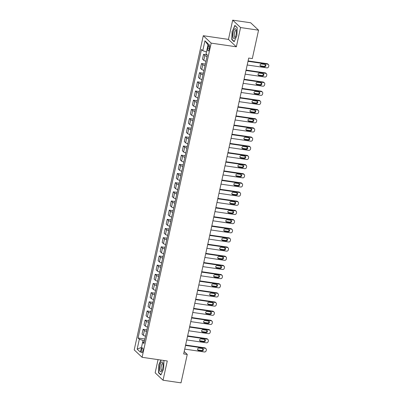 <?xml version="1.0" encoding="UTF-8"?>
<svg xmlns="http://www.w3.org/2000/svg" width="403" height="403" viewBox="0 0 403 403"><rect width="100%" height="100%" fill="white"/><g stroke="black" fill="none" stroke-linecap="round" stroke-linejoin="round"><path stroke-width="0.6" d="M142.853 350.937A2.453 0.786 -81.7 0 0 142.526 347.865A2.453 0.786 -81.7 0 0 141.493 349.653A2.453 0.786 -81.7 0 0 141.821 352.726A2.453 0.786 -81.7 0 0 142.853 350.937M158.052 359.632L155.15 372.82L163.039 380.225L181.018 382.85L187.264 354.439L184.186 351.552M203.288 35.721L134.209 349.9L142.098 357.3L211.177 43.126L203.288 35.721L228.461 39.398L236.344 46.798L240.576 27.555L232.692 20.15L228.461 39.398M232.692 20.15L250.671 22.775L258.56 30.18L240.576 27.555M258.56 30.18L252.313 58.591L248.716 58.067L183.667 353.915L187.264 354.439M208.185 46.421L207.832 48.038A2.378 0.761 -81.7 0 0 208.15 51.01A2.378 0.761 -81.7 0 0 209.152 49.277L209.51 47.665A2.378 0.761 -81.7 0 0 209.192 44.688A2.378 0.761 -81.7 0 0 208.185 46.421L209.661 46.637M206.462 51.922L202.769 50.713L201.48 49.504L138.048 338.016L144.899 339.019M202.769 50.713L204.946 40.814L208.23 43.897L206.054 53.795L207.344 55.004L143.906 343.522L142.617 342.308L140.44 352.207L137.161 349.124L139.337 339.225L138.048 338.016M163.039 380.225L167.27 360.977L142.098 357.3M236.344 46.798L211.177 43.126M144.536 340.661L143.065 340.449L142.657 342.303M207.021 56.46A3.068 0.635 -167.6 0 1 204.825 55.554L203.535 54.345L207.207 54.879M145.523 336.178A3.068 0.635 -167.6 0 1 143.322 335.271L142.032 334.057L143.08 329.291L146.914 329.85M147.538 327.014A3.068 0.635 -167.6 0 1 145.337 326.103L144.047 324.894L145.095 320.128L148.929 320.687M149.553 317.846A3.068 0.635 -167.6 0 1 147.352 316.939L146.062 315.73L147.11 310.965L150.944 311.524M151.568 308.683A3.068 0.635 -167.6 0 1 149.367 307.776L148.077 306.562L149.125 301.797L152.959 302.356M153.583 299.52A3.068 0.635 -167.6 0 1 151.382 298.608L150.092 297.399L151.14 292.633L154.974 293.193M155.598 290.351A3.068 0.635 -167.6 0 1 153.397 289.445L152.107 288.236L153.155 283.47L156.989 284.029M157.613 281.188A3.068 0.635 -167.6 0 1 155.412 280.281L154.122 279.067L155.17 274.302L159.004 274.861M159.628 272.025A3.068 0.635 -167.6 0 1 157.427 271.113L156.137 269.904L157.185 265.139L161.019 265.698M161.643 262.857A3.068 0.635 -167.6 0 1 159.442 261.95L158.152 260.741L159.2 255.97L163.034 256.535M163.658 253.694A3.068 0.635 -167.6 0 1 161.457 252.787L160.167 251.573L161.215 246.807L165.049 247.366M165.673 244.53A3.068 0.635 -167.6 0 1 163.472 243.619L162.182 242.41L163.23 237.644L167.064 238.203M167.688 235.362A3.068 0.635 -167.6 0 1 165.487 234.455L164.197 233.241L165.245 228.476L169.079 229.035M169.703 226.199A3.068 0.635 -167.6 0 1 167.502 225.287L166.212 224.078L167.26 219.313L171.094 219.872M171.718 217.031A3.068 0.635 -167.6 0 1 169.517 216.124L168.227 214.915L169.275 210.149L173.109 210.709M173.733 207.867A3.068 0.635 -167.6 0 1 171.532 206.961L170.242 205.747L171.29 200.981L175.124 201.54M175.748 198.704A3.068 0.635 -167.6 0 1 173.547 197.792L172.257 196.583L173.305 191.818L177.139 192.377M177.763 189.536A3.068 0.635 -167.6 0 1 175.562 188.629L174.272 187.42L175.32 182.655L179.154 183.214M179.778 180.373A3.068 0.635 -167.6 0 1 177.577 179.466L176.287 178.252L177.335 173.486L181.169 174.046M181.793 171.21A3.068 0.635 -167.6 0 1 179.592 170.298L178.302 169.089L179.35 164.323L183.184 164.882M183.808 162.041A3.068 0.635 -167.6 0 1 181.607 161.135L180.317 159.926L181.365 155.16L185.199 155.719M185.823 152.878A3.068 0.635 -167.6 0 1 183.622 151.971L182.332 150.757L183.38 145.992L187.214 146.551M187.838 143.715A3.068 0.635 -167.6 0 1 185.637 142.803L184.347 141.594L185.395 136.829L189.229 137.388M189.853 134.547A3.068 0.635 -167.6 0 1 187.652 133.64L186.362 132.426L187.41 127.66L191.244 128.225M191.868 125.383A3.068 0.635 -167.6 0 1 189.667 124.472L188.377 123.263L189.425 118.497L193.259 119.056M193.883 116.22A3.068 0.635 -167.6 0 1 191.682 115.308L190.392 114.099L191.44 109.334L195.274 109.893M195.898 107.052A3.068 0.635 -167.6 0 1 193.697 106.145L192.407 104.931L193.455 100.166L197.289 100.725M197.913 97.889A3.068 0.635 -167.6 0 1 195.712 96.977L194.422 95.768L195.47 91.002L199.304 91.562M199.928 88.72A3.068 0.635 -167.6 0 1 197.727 87.814L196.437 86.605L197.485 81.839L201.319 82.398M201.943 79.557A3.068 0.635 -167.6 0 1 199.742 78.65L198.452 77.436L199.5 72.671L203.334 73.23M203.958 70.394A3.068 0.635 -167.6 0 1 201.762 69.482L200.467 68.273L201.515 63.508L205.349 64.067M205.973 61.226A3.068 0.635 -167.6 0 1 203.777 60.319L202.487 59.11L203.535 54.345M205.006 65.629A3.068 0.635 -167.6 0 1 202.81 64.717L201.515 63.508M202.991 74.792A3.068 0.635 -167.6 0 1 200.795 73.885L199.5 72.671M200.976 83.955A3.068 0.635 -167.6 0 1 198.775 83.048L197.485 81.839M198.961 93.123A3.068 0.635 -167.6 0 1 196.76 92.211L195.47 91.002M196.946 102.286A3.068 0.635 -167.6 0 1 194.745 101.38L193.455 100.166M194.931 111.45A3.068 0.635 -167.6 0 1 192.73 110.543L191.44 109.334M192.916 120.618A3.068 0.635 -167.6 0 1 190.715 119.706L189.425 118.497M190.901 129.781A3.068 0.635 -167.6 0 1 188.7 128.874L187.41 127.66M188.886 138.949A3.068 0.635 -167.6 0 1 186.685 138.038L185.395 136.829M186.871 148.113A3.068 0.635 -167.6 0 1 184.67 147.201L183.38 145.992M184.856 157.276A3.068 0.635 -167.6 0 1 182.655 156.369L181.365 155.16M182.841 166.444A3.068 0.635 -167.6 0 1 180.64 165.532L179.35 164.323M180.826 175.607A3.068 0.635 -167.6 0 1 178.625 174.701L177.335 173.486M178.811 184.77A3.068 0.635 -167.6 0 1 176.61 183.864L175.32 182.655M176.796 193.939A3.068 0.635 -167.6 0 1 174.595 193.027L173.305 191.818M174.781 203.102A3.068 0.635 -167.6 0 1 172.58 202.195L171.29 200.981M172.766 212.265A3.068 0.635 -167.6 0 1 170.565 211.358L169.275 210.149M170.751 221.433A3.068 0.635 -167.6 0 1 168.55 220.522L167.26 219.313M168.736 230.597A3.068 0.635 -167.6 0 1 166.535 229.69L165.245 228.476M166.721 239.765A3.068 0.635 -167.6 0 1 164.52 238.853L163.23 237.644M164.706 248.928A3.068 0.635 -167.6 0 1 162.505 248.016L161.215 246.807M162.691 258.091A3.068 0.635 -167.6 0 1 160.49 257.185L159.2 255.97M160.676 267.26A3.068 0.635 -167.6 0 1 158.475 266.348L157.185 265.139M158.661 276.423A3.068 0.635 -167.6 0 1 156.46 275.516L155.17 274.302M156.646 285.586A3.068 0.635 -167.6 0 1 154.445 284.679L153.155 283.47M154.631 294.754A3.068 0.635 -167.6 0 1 152.43 293.842L151.14 292.633M152.616 303.917A3.068 0.635 -167.6 0 1 150.415 303.011L149.125 301.797M150.601 313.081A3.068 0.635 -167.6 0 1 148.4 312.174L147.11 310.965M148.586 322.249A3.068 0.635 -167.6 0 1 146.385 321.337L145.095 320.128M146.571 331.412A3.068 0.635 -167.6 0 1 144.37 330.505L143.08 329.291M139.337 339.225L143.065 340.449M144.239 342.006L142.617 342.308M208.003 44.929L204.946 40.814M137.161 349.124L141.493 347.431M232.123 31.338L231.755 39.529L234.133 41.756L236.873 35.796L237.241 27.605L234.868 25.379L232.365 31.374M160.938 360.05L158.858 364.579L158.49 372.77L160.862 374.997L163.608 369.037L163.976 360.846L163.532 360.433M232.234 39.595L231.755 39.529M158.968 372.835L158.49 372.77M248.001 61.321L267.673 64.193A1.536 1.421 133.2 0 1 268.791 65.87L268.63 66.606A1.536 1.421 133.2 0 1 266.867 67.86L247.195 64.989M268.398 64.54L267.869 64.042A1.536 1.421 -46.8 0 0 267.139 63.694L248.092 60.913M264.937 64.475A1.229 1.133 -46.8 0 1 265.713 66.142A1.229 1.133 -46.8 0 1 264.423 66.822L260.973 66.319A1.229 1.133 -46.8 0 1 260.197 64.651A1.229 1.133 -46.8 0 1 261.487 63.971L264.937 64.475M265.209 64.551A1.229 1.133 -46.8 0 1 263.889 66.324L260.439 65.82A1.229 1.133 -46.8 0 1 260.167 65.744M245.986 70.485L265.658 73.361A1.536 1.421 133.2 0 1 266.776 75.034L266.615 75.769A1.536 1.421 133.2 0 1 264.852 77.023L245.18 74.152M266.383 73.709L265.854 73.205A1.536 1.421 -46.8 0 0 265.124 72.857L246.077 70.077M262.922 73.643A1.229 1.133 -46.8 0 1 263.698 75.306A1.229 1.133 -46.8 0 1 262.408 75.986L258.958 75.482A1.229 1.133 -46.8 0 1 258.182 73.82A1.229 1.133 -46.8 0 1 259.472 73.134L262.922 73.643M263.194 73.719A1.229 1.133 -46.8 0 1 261.874 75.487L258.424 74.983A1.229 1.133 -46.8 0 1 258.152 74.908M243.971 79.653L263.643 82.524A1.536 1.421 133.2 0 1 264.756 84.202L264.595 84.932A1.536 1.421 133.2 0 1 262.837 86.192L243.165 83.315M264.368 82.872L263.839 82.373A1.536 1.421 -46.8 0 0 263.109 82.026L244.062 79.24M260.907 82.806A1.229 1.133 -46.8 0 1 261.683 84.474A1.229 1.133 -46.8 0 1 260.393 85.154L256.943 84.65A1.229 1.133 -46.8 0 1 256.167 82.983A1.229 1.133 -46.8 0 1 257.457 82.303L260.907 82.806M261.179 82.882A1.229 1.133 -46.8 0 1 259.859 84.65L256.409 84.146A1.229 1.133 -46.8 0 1 256.137 84.071M241.956 88.816L261.628 91.688A1.536 1.421 133.2 0 1 262.741 93.365L262.58 94.101A1.536 1.421 133.2 0 1 260.822 95.355L241.15 92.483M262.353 92.035L261.824 91.536A1.536 1.421 -46.8 0 0 261.094 91.189L242.047 88.408M258.892 91.97A1.229 1.133 -46.8 0 1 259.668 93.637A1.229 1.133 -46.8 0 1 258.378 94.317L254.928 93.813A1.229 1.133 -46.8 0 1 254.152 92.146A1.229 1.133 -46.8 0 1 255.442 91.466L258.892 91.97M259.164 92.045A1.229 1.133 -46.8 0 1 257.844 93.818L254.394 93.315A1.229 1.133 -46.8 0 1 254.122 93.239M239.941 97.979L259.613 100.856A1.536 1.421 133.2 0 1 260.726 102.528L260.565 103.264A1.536 1.421 133.2 0 1 258.807 104.518L239.135 101.647M260.338 101.203L259.809 100.7A1.536 1.421 -46.8 0 0 259.079 100.352L240.032 97.571M256.877 101.138A1.229 1.133 -46.8 0 1 257.653 102.8A1.229 1.133 -46.8 0 1 256.363 103.48L252.913 102.977A1.229 1.133 -46.8 0 1 252.137 101.314A1.229 1.133 -46.8 0 1 253.427 100.634L256.877 101.138M257.149 101.213A1.229 1.133 -46.8 0 1 255.829 102.982L252.379 102.478A1.229 1.133 -46.8 0 1 252.107 102.402M234.43 38.366A4.987 1.597 -81.7 0 0 234.984 37.721A4.987 1.597 -81.7 0 0 236.153 29.721A4.987 1.597 -81.7 0 0 234.858 28.809A4.987 1.597 -81.7 0 0 232.919 34.844A4.987 1.597 -81.7 0 0 234.43 38.366M236.314 30.573A3.415 1.093 -81.7 0 0 235.987 30.336A3.415 1.093 -81.7 0 0 235.639 30.442A3.415 1.093 -81.7 0 0 234.35 34.069A3.415 1.093 -81.7 0 0 234.999 37.091A3.415 1.093 -81.7 0 0 235.347 36.985A3.415 1.093 -81.7 0 0 235.382 36.955M234.254 41.494L231.987 39.363L232.34 31.429L234.999 25.651L237.236 27.752M159.991 365.526A4.987 1.597 -81.7 0 0 159.905 370.82A4.987 1.597 -81.7 0 0 161.719 370.962A4.987 1.597 -81.7 0 0 162.762 368.13A4.987 1.597 -81.7 0 0 162.883 362.962A4.987 1.597 -81.7 0 0 159.991 365.526M163.049 363.813A3.415 1.093 -81.7 0 0 162.721 363.577A3.415 1.093 -81.7 0 0 161.276 366.06A3.415 1.093 -81.7 0 0 161.734 370.332A3.415 1.093 -81.7 0 0 162.112 370.196M160.983 374.735L158.717 372.604L159.074 364.67L161.18 360.091M163.341 360.403L163.966 360.992M237.926 107.148L257.598 110.019A1.536 1.421 133.2 0 1 258.711 111.696L258.55 112.427A1.536 1.421 133.2 0 1 256.792 113.686L237.12 110.81M258.323 110.367L257.794 109.868A1.536 1.421 -46.8 0 0 257.064 109.52L238.017 106.735M254.862 110.301A1.229 1.133 -46.8 0 1 255.638 111.969A1.229 1.133 -46.8 0 1 254.348 112.649L250.893 112.145A1.229 1.133 -46.8 0 1 250.122 110.477A1.229 1.133 -46.8 0 1 251.412 109.797L254.862 110.301M255.134 110.377A1.229 1.133 -46.8 0 1 253.814 112.145L250.364 111.641A1.229 1.133 -46.8 0 1 250.092 111.566M235.911 116.311L255.583 119.182A1.536 1.421 133.2 0 1 256.696 120.86L256.535 121.595A1.536 1.421 133.2 0 1 254.777 122.85L235.105 119.978M256.308 119.53L255.779 119.031A1.536 1.421 -46.8 0 0 255.049 118.684L236.002 115.903M252.847 119.464A1.229 1.133 -46.8 0 1 253.623 121.132A1.229 1.133 -46.8 0 1 252.333 121.812L248.878 121.308A1.229 1.133 -46.8 0 1 248.107 119.641A1.229 1.133 -46.8 0 1 249.397 118.961L252.847 119.464M253.119 119.54A1.229 1.133 -46.8 0 1 251.799 121.313L248.349 120.809A1.229 1.133 -46.8 0 1 248.077 120.734M233.896 125.474L253.568 128.35A1.536 1.421 133.2 0 1 254.681 130.028L254.52 130.758A1.536 1.421 133.2 0 1 252.762 132.018L233.09 129.141M254.293 128.698L253.764 128.194A1.536 1.421 -46.8 0 0 253.034 127.847L233.982 125.066M250.832 128.633A1.229 1.133 -46.8 0 1 251.608 130.295A1.229 1.133 -46.8 0 1 250.318 130.975L246.863 130.471A1.229 1.133 -46.8 0 1 246.092 128.809A1.229 1.133 -46.8 0 1 247.382 128.129L250.832 128.633M251.104 128.708A1.229 1.133 -46.8 0 1 249.784 130.476L246.334 129.973A1.229 1.133 -46.8 0 1 246.062 129.897M231.881 134.642L251.553 137.514A1.536 1.421 133.2 0 1 252.666 139.191L252.505 139.922A1.536 1.421 133.2 0 1 250.747 141.181L231.075 138.31M252.278 137.861L251.749 137.363A1.536 1.421 -46.8 0 0 251.019 137.015L231.967 134.234M248.817 137.796A1.229 1.133 -46.8 0 1 249.593 139.463A1.229 1.133 -46.8 0 1 248.303 140.143L244.848 139.639A1.229 1.133 -46.8 0 1 244.077 137.972A1.229 1.133 -46.8 0 1 245.367 137.292L248.817 137.796M249.089 137.871A1.229 1.133 -46.8 0 1 247.769 139.645L244.319 139.136A1.229 1.133 -46.8 0 1 244.047 139.06M229.866 143.806L249.538 146.682A1.536 1.421 133.2 0 1 250.651 148.354L250.49 149.09A1.536 1.421 133.2 0 1 248.732 150.344L229.06 147.473M250.263 147.03L249.734 146.526A1.536 1.421 -46.8 0 0 249.004 146.178L229.952 143.397M246.802 146.959A1.229 1.133 -46.8 0 1 247.578 148.626A1.229 1.133 -46.8 0 1 246.288 149.306L242.833 148.803A1.229 1.133 -46.8 0 1 242.062 147.135A1.229 1.133 -46.8 0 1 243.352 146.455L246.802 146.959M247.074 147.035A1.229 1.133 -46.8 0 1 245.754 148.808L242.304 148.304A1.229 1.133 -46.8 0 1 242.032 148.228M227.851 152.974L247.523 155.845A1.536 1.421 133.2 0 1 248.636 157.523L248.475 158.253A1.536 1.421 133.2 0 1 246.717 159.512L227.045 156.636M248.248 156.193L247.719 155.694A1.536 1.421 -46.8 0 0 246.989 155.346L227.937 152.561M244.787 156.127A1.229 1.133 -46.8 0 1 245.563 157.79A1.229 1.133 -46.8 0 1 244.273 158.475L240.818 157.966A1.229 1.133 -46.8 0 1 240.047 156.304A1.229 1.133 -46.8 0 1 241.337 155.623L244.787 156.127M245.059 156.203A1.229 1.133 -46.8 0 1 243.739 157.971L240.289 157.467A1.229 1.133 -46.8 0 1 240.017 157.392M225.836 162.137L245.508 165.008A1.536 1.421 133.2 0 1 246.621 166.686L246.46 167.421A1.536 1.421 133.2 0 1 244.702 168.676L225.03 165.804M246.233 165.356L245.704 164.857A1.536 1.421 -46.8 0 0 244.974 164.51L225.922 161.729M242.772 165.29A1.229 1.133 -46.8 0 1 243.548 166.958A1.229 1.133 -46.8 0 1 242.258 167.638L238.803 167.134A1.229 1.133 -46.8 0 1 238.032 165.467A1.229 1.133 -46.8 0 1 239.322 164.787L242.772 165.29M243.044 165.366A1.229 1.133 -46.8 0 1 241.724 167.139L238.274 166.635A1.229 1.133 -46.8 0 1 238.002 166.56M223.821 171.3L243.493 174.177A1.536 1.421 133.2 0 1 244.606 175.849L244.445 176.585A1.536 1.421 133.2 0 1 242.687 177.839L223.015 174.967M244.218 174.524L243.689 174.02A1.536 1.421 -46.8 0 0 242.959 173.673L223.907 170.892M240.757 174.459A1.229 1.133 -46.8 0 1 241.533 176.121A1.229 1.133 -46.8 0 1 240.243 176.801L236.788 176.297A1.229 1.133 -46.8 0 1 236.017 174.635A1.229 1.133 -46.8 0 1 237.307 173.95L240.757 174.459M241.029 174.534A1.229 1.133 -46.8 0 1 239.709 176.302L236.259 175.799A1.229 1.133 -46.8 0 1 235.987 175.723M221.806 180.468L241.478 183.34A1.536 1.421 133.2 0 1 242.591 185.017L242.43 185.748A1.536 1.421 133.2 0 1 240.672 187.007L221 184.131M242.203 183.687L241.674 183.189A1.536 1.421 -46.8 0 0 240.944 182.841L221.892 180.055M238.742 183.622A1.229 1.133 -46.8 0 1 239.518 185.289A1.229 1.133 -46.8 0 1 238.228 185.969L234.773 185.466A1.229 1.133 -46.8 0 1 234.002 183.798A1.229 1.133 -46.8 0 1 235.292 183.118L238.742 183.622M239.014 183.697A1.229 1.133 -46.8 0 1 237.694 185.466L234.244 184.962A1.229 1.133 -46.8 0 1 233.972 184.886M219.791 189.632L239.463 192.503A1.536 1.421 133.2 0 1 240.576 194.181L240.415 194.916A1.536 1.421 133.2 0 1 238.657 196.17L218.985 193.299M240.188 192.851L239.654 192.352A1.536 1.421 -46.8 0 0 238.929 192.004L219.877 189.224M236.727 192.785A1.229 1.133 -46.8 0 1 237.503 194.453A1.229 1.133 -46.8 0 1 236.213 195.133L232.758 194.629A1.229 1.133 -46.8 0 1 231.987 192.961A1.229 1.133 -46.8 0 1 233.277 192.281L236.727 192.785M236.999 192.861A1.229 1.133 -46.8 0 1 235.679 194.634L232.229 194.13A1.229 1.133 -46.8 0 1 231.957 194.055M217.776 198.795L237.448 201.671A1.536 1.421 133.2 0 1 238.561 203.344L238.4 204.079A1.536 1.421 133.2 0 1 236.642 205.334L216.97 202.462M238.173 202.019L237.639 201.515A1.536 1.421 -46.8 0 0 236.914 201.168L217.862 198.387M234.712 201.953A1.229 1.133 -46.8 0 1 235.488 203.616A1.229 1.133 -46.8 0 1 234.198 204.296L230.743 203.792A1.229 1.133 -46.8 0 1 229.972 202.13A1.229 1.133 -46.8 0 1 231.262 201.45L234.712 201.953M234.984 202.029A1.229 1.133 -46.8 0 1 233.664 203.797L230.214 203.293A1.229 1.133 -46.8 0 1 229.942 203.218M215.761 207.963L235.433 210.834A1.536 1.421 133.2 0 1 236.546 212.512L236.385 213.242A1.536 1.421 133.2 0 1 234.627 214.502L214.955 211.625M236.158 211.182L235.624 210.683A1.536 1.421 -46.8 0 0 234.899 210.336L215.847 207.55M232.697 211.117A1.229 1.133 -46.8 0 1 233.473 212.784A1.229 1.133 -46.8 0 1 232.183 213.464L228.728 212.96A1.229 1.133 -46.8 0 1 227.957 211.293A1.229 1.133 -46.8 0 1 229.247 210.613L232.697 211.117M232.969 211.192A1.229 1.133 -46.8 0 1 231.649 212.96L228.199 212.457A1.229 1.133 -46.8 0 1 227.927 212.381M213.746 217.126L233.418 219.998A1.536 1.421 133.2 0 1 234.531 221.675L234.37 222.411A1.536 1.421 133.2 0 1 232.612 223.665L212.935 220.794M234.143 220.345L233.609 219.847A1.536 1.421 -46.8 0 0 232.884 219.499L213.832 216.718M230.682 220.28A1.229 1.133 -46.8 0 1 231.453 221.947A1.229 1.133 -46.8 0 1 230.168 222.627L226.713 222.124A1.229 1.133 -46.8 0 1 225.942 220.456A1.229 1.133 -46.8 0 1 227.232 219.776L230.682 220.28M230.954 220.355A1.229 1.133 -46.8 0 1 229.634 222.129L226.184 221.625A1.229 1.133 -46.8 0 1 225.912 221.549M211.726 226.29L231.403 229.166A1.536 1.421 133.2 0 1 232.516 230.843L232.355 231.574A1.536 1.421 133.2 0 1 230.597 232.833L210.92 229.957M232.128 229.514L231.594 229.01A1.536 1.421 -46.8 0 0 230.869 228.662L211.817 225.881M228.667 229.448A1.229 1.133 -46.8 0 1 229.438 231.11A1.229 1.133 -46.8 0 1 228.153 231.79L224.698 231.287A1.229 1.133 -46.8 0 1 223.927 229.624A1.229 1.133 -46.8 0 1 225.217 228.944L228.667 229.448M228.939 229.524A1.229 1.133 -46.8 0 1 227.619 231.292L224.169 230.788A1.229 1.133 -46.8 0 1 223.897 230.712M209.711 235.458L229.388 238.329A1.536 1.421 133.2 0 1 230.501 240.007L230.34 240.737A1.536 1.421 133.2 0 1 228.582 241.996L208.905 239.125M230.113 238.677L229.579 238.178A1.536 1.421 -46.8 0 0 228.854 237.83L209.802 235.05M226.652 238.611A1.229 1.133 -46.8 0 1 227.423 240.279A1.229 1.133 -46.8 0 1 226.138 240.959L222.683 240.455A1.229 1.133 -46.8 0 1 221.912 238.788A1.229 1.133 -46.8 0 1 223.202 238.108L226.652 238.611M226.924 238.687A1.229 1.133 -46.8 0 1 225.604 240.46L222.154 239.951A1.229 1.133 -46.8 0 1 221.882 239.876M207.696 244.621L227.373 247.492A1.536 1.421 133.2 0 1 228.486 249.17L228.325 249.905A1.536 1.421 133.2 0 1 226.567 251.16L206.89 248.288M228.098 247.84L227.564 247.341A1.536 1.421 -46.8 0 0 226.839 246.994L207.787 244.213M224.637 247.774A1.229 1.133 -46.8 0 1 225.408 249.442A1.229 1.133 -46.8 0 1 224.123 250.122L220.668 249.618A1.229 1.133 -46.8 0 1 219.897 247.951A1.229 1.133 -46.8 0 1 221.187 247.271L224.637 247.774M224.909 247.85A1.229 1.133 -46.8 0 1 223.589 249.623L220.139 249.119A1.229 1.133 -46.8 0 1 219.867 249.044M205.681 253.784L225.358 256.661A1.536 1.421 133.2 0 1 226.471 258.338L226.31 259.069A1.536 1.421 133.2 0 1 224.552 260.328L204.875 257.452M226.083 257.008L225.549 256.51A1.536 1.421 -46.8 0 0 224.824 256.162L205.772 253.376M222.622 256.943A1.229 1.133 -46.8 0 1 223.393 258.605A1.229 1.133 -46.8 0 1 222.108 259.29L218.653 258.781A1.229 1.133 -46.8 0 1 217.882 257.119A1.229 1.133 -46.8 0 1 219.172 256.439L222.622 256.943M222.894 257.018A1.229 1.133 -46.8 0 1 221.574 258.786L218.119 258.283A1.229 1.133 -46.8 0 1 217.852 258.207M203.666 262.952L223.343 265.824A1.536 1.421 133.2 0 1 224.456 267.501L224.295 268.237A1.536 1.421 133.2 0 1 222.537 269.491L202.86 266.62M224.068 266.171L223.534 265.673A1.536 1.421 -46.8 0 0 222.809 265.325L203.757 262.544M220.607 266.106A1.229 1.133 -46.8 0 1 221.378 267.773A1.229 1.133 -46.8 0 1 220.093 268.453L216.638 267.95A1.229 1.133 -46.8 0 1 215.867 266.282A1.229 1.133 -46.8 0 1 217.157 265.602L220.607 266.106M220.879 266.182A1.229 1.133 -46.8 0 1 219.559 267.955L216.104 267.451A1.229 1.133 -46.8 0 1 215.837 267.37M201.651 272.116L221.328 274.992A1.536 1.421 133.2 0 1 222.441 276.665L222.28 277.4A1.536 1.421 133.2 0 1 220.522 278.654L200.845 275.783M222.053 275.34L221.519 274.836A1.536 1.421 -46.8 0 0 220.794 274.488L201.742 271.708M218.592 275.269A1.229 1.133 -46.8 0 1 219.363 276.937A1.229 1.133 -46.8 0 1 218.078 277.617L214.623 277.113A1.229 1.133 -46.8 0 1 213.852 275.45A1.229 1.133 -46.8 0 1 215.142 274.765L218.592 275.269M218.864 275.35A1.229 1.133 -46.8 0 1 217.544 277.118L214.089 276.614A1.229 1.133 -46.8 0 1 213.822 276.539M199.636 281.284L219.313 284.155A1.536 1.421 133.2 0 1 220.426 285.833L220.265 286.563A1.536 1.421 133.2 0 1 218.507 287.823L198.83 284.946M220.038 284.503L219.504 284.004A1.536 1.421 -46.8 0 0 218.779 283.657L199.727 280.871M216.577 284.437A1.229 1.133 -46.8 0 1 217.348 286.1A1.229 1.133 -46.8 0 1 216.063 286.785L212.608 286.281A1.229 1.133 -46.8 0 1 211.837 284.614A1.229 1.133 -46.8 0 1 213.127 283.934L216.577 284.437M216.849 284.513A1.229 1.133 -46.8 0 1 215.529 286.281L212.074 285.777A1.229 1.133 -46.8 0 1 211.807 285.702M197.621 290.447L217.298 293.319A1.536 1.421 133.2 0 1 218.411 294.996L218.25 295.731A1.536 1.421 133.2 0 1 216.492 296.986L196.815 294.114M218.023 293.666L217.489 293.167A1.536 1.421 -46.8 0 0 216.764 292.82L197.712 290.039M214.562 293.601A1.229 1.133 -46.8 0 1 215.333 295.268A1.229 1.133 -46.8 0 1 214.048 295.948L210.593 295.444A1.229 1.133 -46.8 0 1 209.822 293.777A1.229 1.133 -46.8 0 1 211.112 293.097L214.562 293.601M214.834 293.676A1.229 1.133 -46.8 0 1 213.514 295.449L210.059 294.946A1.229 1.133 -46.8 0 1 209.792 294.87M195.606 299.61L215.283 302.487A1.536 1.421 133.2 0 1 216.396 304.159L216.235 304.895A1.536 1.421 133.2 0 1 214.477 306.149L194.8 303.278M216.008 302.834L215.474 302.331A1.536 1.421 -46.8 0 0 214.749 301.983L195.697 299.202M212.547 302.769A1.229 1.133 -46.8 0 1 213.318 304.431A1.229 1.133 -46.8 0 1 212.033 305.111L208.578 304.608A1.229 1.133 -46.8 0 1 207.807 302.945A1.229 1.133 -46.8 0 1 209.097 302.26L212.547 302.769M212.819 302.844A1.229 1.133 -46.8 0 1 211.499 304.613L208.044 304.109A1.229 1.133 -46.8 0 1 207.777 304.033M193.591 308.779L213.268 311.65A1.536 1.421 133.2 0 1 214.381 313.327L214.22 314.058A1.536 1.421 133.2 0 1 212.462 315.317L192.785 312.441M213.993 311.998L213.459 311.499A1.536 1.421 -46.8 0 0 212.734 311.151L193.682 308.366M210.532 311.932A1.229 1.133 -46.8 0 1 211.303 313.599A1.229 1.133 -46.8 0 1 210.013 314.28L206.563 313.776A1.229 1.133 -46.8 0 1 205.792 312.108A1.229 1.133 -46.8 0 1 207.082 311.428L210.532 311.932M210.804 312.008A1.229 1.133 -46.8 0 1 209.484 313.776L206.029 313.272A1.229 1.133 -46.8 0 1 205.762 313.196M191.576 317.942L211.253 320.813A1.536 1.421 133.2 0 1 212.366 322.491L212.205 323.226A1.536 1.421 133.2 0 1 210.447 324.48L190.77 321.609M211.978 321.161L211.444 320.662A1.536 1.421 -46.8 0 0 210.719 320.314L191.667 317.534M208.517 321.095A1.229 1.133 -46.8 0 1 209.288 322.763A1.229 1.133 -46.8 0 1 207.998 323.443L204.548 322.939A1.229 1.133 -46.8 0 1 203.777 321.272A1.229 1.133 -46.8 0 1 205.067 320.592L208.517 321.095M208.789 321.171A1.229 1.133 -46.8 0 1 207.469 322.944L204.014 322.44A1.229 1.133 -46.8 0 1 203.747 322.365M189.561 327.105L209.238 329.981A1.536 1.421 133.2 0 1 210.351 331.659L210.19 332.389A1.536 1.421 133.2 0 1 208.432 333.644L188.755 330.772M209.963 330.329L209.429 329.825A1.536 1.421 -46.8 0 0 208.704 329.478L189.652 326.697M206.502 330.264A1.229 1.133 -46.8 0 1 207.273 331.926A1.229 1.133 -46.8 0 1 205.983 332.606L202.533 332.102A1.229 1.133 -46.8 0 1 201.762 330.44A1.229 1.133 -46.8 0 1 203.052 329.76L206.502 330.264M206.774 330.339A1.229 1.133 -46.8 0 1 205.454 332.107L201.999 331.604A1.229 1.133 -46.8 0 1 201.732 331.528M187.546 336.273L207.223 339.145A1.536 1.421 133.2 0 1 208.336 340.822L208.175 341.553A1.536 1.421 133.2 0 1 206.417 342.812L186.74 339.936M207.948 339.492L207.414 338.994A1.536 1.421 -46.8 0 0 206.689 338.646L187.637 335.86M204.487 339.427A1.229 1.133 -46.8 0 1 205.258 341.094A1.229 1.133 -46.8 0 1 203.968 341.774L200.518 341.27A1.229 1.133 -46.8 0 1 199.747 339.603A1.229 1.133 -46.8 0 1 201.037 338.923L204.487 339.427M204.759 339.502A1.229 1.133 -46.8 0 1 203.439 341.27L199.984 340.767A1.229 1.133 -46.8 0 1 199.717 340.691M185.531 345.436L205.208 348.308A1.536 1.421 133.2 0 1 206.321 349.985L206.16 350.721A1.536 1.421 133.2 0 1 204.402 351.975L184.725 349.104M205.933 348.655L205.399 348.157A1.536 1.421 -46.8 0 0 204.674 347.809L185.622 345.028M202.472 348.59A1.229 1.133 -46.8 0 1 203.243 350.257A1.229 1.133 -46.8 0 1 201.953 350.937L198.503 350.434A1.229 1.133 -46.8 0 1 197.732 348.766A1.229 1.133 -46.8 0 1 199.022 348.086L202.472 348.59M202.744 348.666A1.229 1.133 -46.8 0 1 201.424 350.439L197.969 349.935A1.229 1.133 -46.8 0 1 197.702 349.859M203.777 60.319L204.825 55.554M201.762 69.482L202.81 64.717M199.742 78.65L200.795 73.885M197.727 87.814L198.775 83.048M195.712 96.977L196.76 92.211M193.697 106.145L194.745 101.38M191.682 115.308L192.73 110.543M189.667 124.472L190.715 119.706M187.652 133.64L188.7 128.874M185.637 142.803L186.685 138.038M183.622 151.971L184.67 147.201M181.607 161.135L182.655 156.369M179.592 170.298L180.64 165.532M177.577 179.466L178.625 174.701M175.562 188.629L176.61 183.864M173.547 197.792L174.595 193.027M171.532 206.961L172.58 202.195M169.517 216.124L170.565 211.358M167.502 225.287L168.55 220.522M165.487 234.455L166.535 229.69M163.472 243.619L164.52 238.853M161.457 252.787L162.505 248.016M159.442 261.95L160.49 257.185M157.427 271.113L158.475 266.348M155.412 280.281L156.46 275.516M153.397 289.445L154.445 284.679M151.382 298.608L152.43 293.842M149.367 307.776L150.415 303.011M147.352 316.939L148.4 312.174M145.337 326.103L146.385 321.337M143.322 335.271L144.37 330.505M209.379 48.259L207.832 48.038M267.139 63.694L267.673 64.193M264.423 66.822L263.889 66.324M260.973 66.319L260.439 65.82M265.124 72.857L265.658 73.361M262.408 75.986L261.874 75.487M258.958 75.482L258.424 74.983M263.109 82.026L263.643 82.524M260.393 85.154L259.859 84.65M256.943 84.65L256.409 84.146M261.094 91.189L261.628 91.688M258.378 94.317L257.844 93.818M254.928 93.813L254.394 93.315M259.079 100.352L259.613 100.856M256.363 103.48L255.829 102.982M252.913 102.977L252.379 102.478M257.064 109.52L257.598 110.019M254.348 112.649L253.814 112.145M250.893 112.145L250.364 111.641M255.049 118.684L255.583 119.182M252.333 121.812L251.799 121.313M248.878 121.308L248.349 120.809M253.034 127.847L253.568 128.35M250.318 130.975L249.784 130.476M246.863 130.471L246.334 129.973M251.019 137.015L251.553 137.514M248.303 140.143L247.769 139.645M244.848 139.639L244.319 139.136M249.004 146.178L249.538 146.682M246.288 149.306L245.754 148.808M242.833 148.803L242.304 148.304M246.989 155.346L247.523 155.845M244.273 158.475L243.739 157.971M240.818 157.966L240.289 157.467M244.974 164.51L245.508 165.008M242.258 167.638L241.724 167.139M238.803 167.134L238.274 166.635M242.959 173.673L243.493 174.177M240.243 176.801L239.709 176.302M236.788 176.297L236.259 175.799M240.944 182.841L241.478 183.34M238.228 185.969L237.694 185.466M234.773 185.466L234.244 184.962M238.929 192.004L239.463 192.503M236.213 195.133L235.679 194.634M232.758 194.629L232.229 194.13M236.914 201.168L237.448 201.671M234.198 204.296L233.664 203.797M230.743 203.792L230.214 203.293M234.899 210.336L235.433 210.834M232.183 213.464L231.649 212.96M228.728 212.96L228.199 212.457M232.884 219.499L233.418 219.998M230.168 222.627L229.634 222.129M226.713 222.124L226.184 221.625M230.869 228.662L231.403 229.166M228.153 231.79L227.619 231.292M224.698 231.287L224.169 230.788M228.854 237.83L229.388 238.329M226.138 240.959L225.604 240.46M222.683 240.455L222.154 239.951M226.839 246.994L227.373 247.492M224.123 250.122L223.589 249.623M220.668 249.618L220.139 249.119M224.824 256.162L225.358 256.661M222.108 259.29L221.574 258.786M218.653 258.781L218.119 258.283M222.809 265.325L223.343 265.824M220.093 268.453L219.559 267.955M216.638 267.95L216.104 267.451M220.794 274.488L221.328 274.992M218.078 277.617L217.544 277.118M214.623 277.113L214.089 276.614M218.779 283.657L219.313 284.155M216.063 286.785L215.529 286.281M212.608 286.281L212.074 285.777M216.764 292.82L217.298 293.319M214.048 295.948L213.514 295.449M210.593 295.444L210.059 294.946M214.749 301.983L215.283 302.487M212.033 305.111L211.499 304.613M208.578 304.608L208.044 304.109M212.734 311.151L213.268 311.65M210.013 314.28L209.484 313.776M206.563 313.776L206.029 313.272M210.719 320.314L211.253 320.813M207.998 323.443L207.469 322.944M204.548 322.939L204.014 322.44M208.704 329.478L209.238 329.981M205.983 332.606L205.454 332.107M202.533 332.102L201.999 331.604M206.689 338.646L207.223 339.145M203.968 341.774L203.439 341.27M200.518 341.27L199.984 340.767M204.674 347.809L205.208 348.308M201.953 350.937L201.424 350.439M198.503 350.434L197.969 349.935"/></g></svg>
